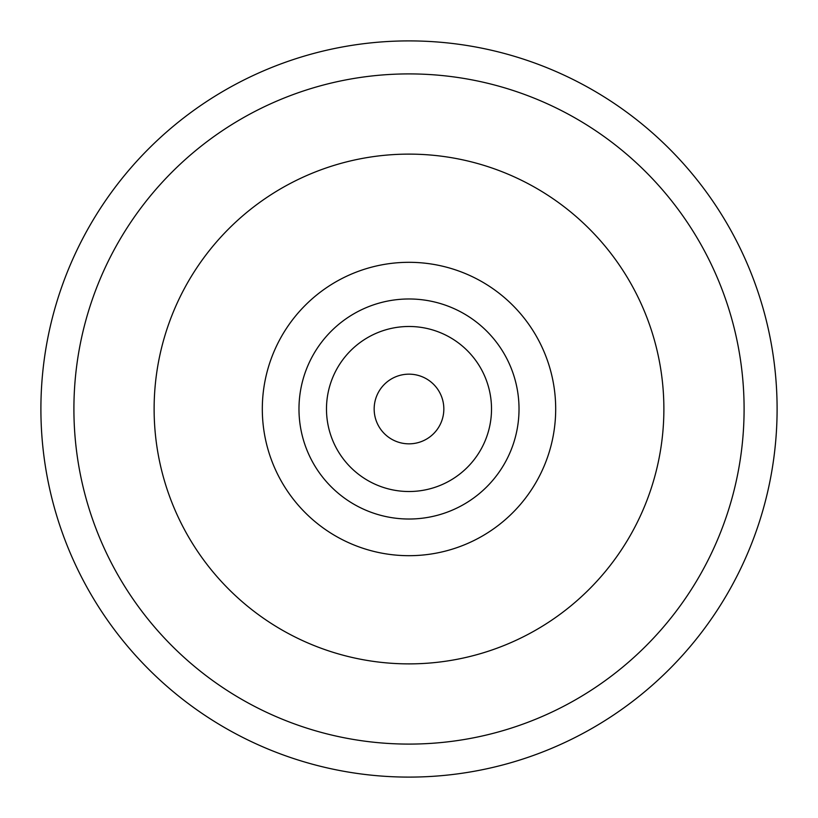 <?xml version="1.0" encoding="UTF-8"?>
<svg xmlns="http://www.w3.org/2000/svg" width="818" height="818" viewBox="0 0 818 818"><rect width="100%" height="100%" fill="white"/><g stroke="black" fill="none" stroke-linecap="round" stroke-linejoin="round"><path stroke-width="1.23" d="M777.1 409A368.1 368.1 0 0 0 409 40.9A368.1 368.1 0 0 0 40.9 409A368.1 368.1 0 0 0 409 777.1A368.1 368.1 0 0 0 777.1 409M744.094 409A335.094 335.094 0 0 0 409 73.906A335.094 335.094 0 0 0 73.906 409A335.094 335.094 0 0 0 409 744.094A335.094 335.094 0 0 0 744.094 409M663.879 409A254.879 254.879 0 0 0 409 154.121A254.879 254.879 0 0 0 154.121 409A254.879 254.879 0 0 0 409 663.879A254.879 254.879 0 0 0 663.879 409M555.688 409A146.688 146.688 0 0 1 409 555.688A146.688 146.688 0 0 1 262.312 409A146.688 146.688 0 0 1 409 262.312A146.688 146.688 0 0 1 555.688 409M298.979 409A110.021 110.021 0 0 0 409 519.021A110.021 110.021 0 0 0 519.021 409A110.021 110.021 0 0 0 409 298.979A110.021 110.021 0 0 0 298.979 409M326.484 409A82.516 82.516 0 0 1 409 326.484A82.516 82.516 0 0 1 491.516 409A82.516 82.516 0 0 1 409 491.516A82.516 82.516 0 0 1 326.484 409M443.837 409A34.837 34.837 0 0 1 409 443.837A34.837 34.837 0 0 1 374.163 409A34.837 34.837 0 0 1 409 374.163A34.837 34.837 0 0 1 443.837 409"/></g></svg>
